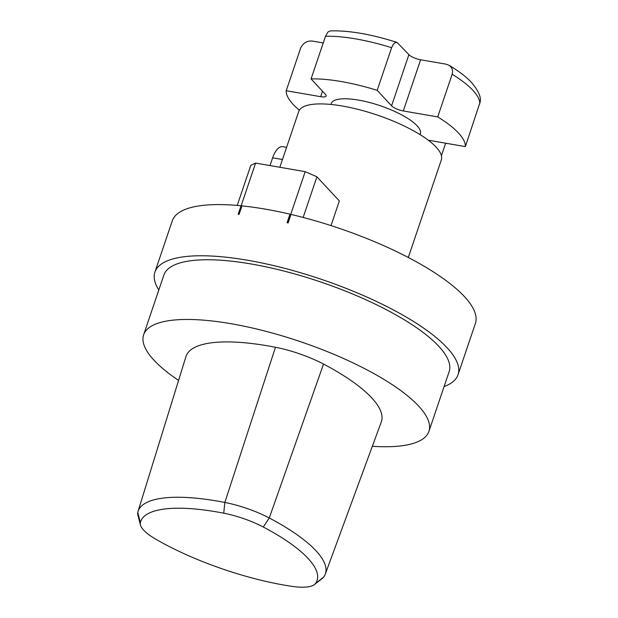 <?xml version="1.0" encoding="UTF-8"?>
<svg xmlns="http://www.w3.org/2000/svg" width="618" height="618" viewBox="0 0 618 618"><rect width="100%" height="100%" fill="white"/><g stroke="black" fill="none" stroke-linecap="round" stroke-linejoin="round"><path stroke-width="0.93" d="M403.299 110.962A9.409 2.735 18.7 0 1 391.58 105.817L408.9 54.639A9.409 2.735 -161.3 0 0 420.619 59.776L403.299 110.962L437.722 116.91L452.16 74.253L452.615 71.533L452.144 68.977L450.808 66.759L448.992 65.261C458.317 70.792 465.709 76.408 471.186 82.117C478.185 90.336 481.206 96.871 480.232 101.707L465.362 146.605L430.931 140.657A9.409 2.735 18.7 0 0 428.513 140.402M437.722 116.91A94.121 27.362 18.7 0 1 465.362 146.605M408.9 54.639L397.08 42.433L394.964 42.742L393.303 44.334L391.627 47.702L377.189 90.352L391.58 105.817M323.245 42.951L312.654 41.12C307.208 40.502 303.206 42.82 300.649 48.073L286.211 90.73L320.642 96.678A9.409 2.735 18.7 0 0 326.103 95.983A9.409 2.735 18.7 0 0 325.454 94.392L311.063 78.926L325.501 36.277L327.903 32.059L330.143 30.9C348.861 30.336 371.171 34.183 397.08 42.433M311.063 78.926A94.121 27.362 18.7 0 1 377.189 90.352M299.351 110.205A94.121 27.362 18.7 0 1 286.211 90.73M448.992 65.261L445.933 64.148L420.619 59.776M441.422 155.705L445.655 143.206M444.095 386.567A160.008 46.512 -161.3 0 0 458.046 374.693A160.008 46.512 -161.3 0 0 247.772 260.278A160.008 46.512 -161.3 0 0 154.933 272.09A160.008 46.512 -161.3 0 0 158.811 289.996M458.046 374.693L475.373 323.515A160.008 46.512 -161.3 0 0 290.993 214.415L288.104 222.944L287.076 222.704L289.966 214.176A160.008 46.512 -161.3 0 0 265.091 209.1A160.008 46.512 -161.3 0 0 241.947 205.879L239.058 214.407L238.27 214.268L255.597 163.09L305.192 171.657L316.91 176.802L339.359 200.935L331.009 225.601M238.27 214.268L238.169 214.315A160.008 46.512 18.7 0 1 239.058 214.407M238.169 214.315L241.059 205.786A160.008 46.512 -161.3 0 0 172.252 220.912L154.933 272.09M287.076 222.704A160.008 46.512 18.7 0 1 288.104 222.944M428.923 431.387L449.131 371.673A150.591 43.778 -161.3 0 0 251.225 263.994A150.591 43.778 -161.3 0 0 163.847 275.11L143.631 334.825A150.591 43.778 18.7 0 1 231.008 323.701A150.591 43.778 18.7 0 1 428.923 431.387A150.591 43.778 18.7 0 1 372.33 446.296M178.571 380.394A150.591 43.778 18.7 0 1 143.631 334.825M140.417 524.945L137.845 514.902A52.213 15.18 18.7 0 1 137.768 512.384A136.926 39.807 18.7 0 1 137.999 511.511L185.941 356.609A141.182 41.043 18.7 0 1 275.474 347.27A56.47 16.416 18.7 0 1 323.531 364.064A141.182 41.043 18.7 0 1 381.298 421.932L325.292 574.107A136.926 39.807 18.7 0 1 323.747 577.003A52.213 15.18 18.7 0 1 322.611 578.17L314.469 584.589A46.466 13.511 -161.3 0 0 315.481 583.554A131.171 38.131 -161.3 0 0 263.291 527.015A46.466 13.511 -161.3 0 0 223.755 513.195A131.171 38.131 -161.3 0 0 140.34 522.704A46.466 13.511 -161.3 0 0 140.417 524.945A46.466 13.511 -161.3 0 0 155.883 539.259A131.171 38.131 -161.3 0 0 291.472 586.289A46.466 13.511 -161.3 0 0 314.469 584.589M279.838 167.277L298.687 111.588A75.296 21.893 18.7 0 1 342.38 106.026A75.296 21.893 18.7 0 1 441.337 159.869L408.297 257.474M237.227 205.431L250.784 165.377L255.597 163.09M303.152 217.451L316.91 176.802M287.864 222.843L305.192 171.657M269.996 165.578L272.623 157.814A18.826 8.536 -80.2 0 1 282.735 146.69L286.582 147.354M137.999 511.511A136.926 39.807 18.7 0 1 224.836 502.449A52.213 15.18 18.7 0 1 269.27 517.984A136.926 39.807 18.7 0 1 325.292 574.107M479.792 103.955A94.121 27.362 -161.3 0 0 452.16 74.253M391.627 47.702A94.121 27.362 -161.3 0 0 325.501 36.277M331.016 104.465A47.061 13.681 18.7 0 1 358.517 100.101A47.061 13.681 18.7 0 1 403.585 115.929A47.061 13.681 18.7 0 1 419.977 134.577M320.642 96.678L322.488 91.209M282.465 159.514L272.623 157.814M315.481 583.554L323.747 577.003M140.34 522.704L137.768 512.384M223.755 513.195L224.836 502.449L275.474 347.27M263.291 527.015L269.27 517.984L323.531 364.064"/></g></svg>
